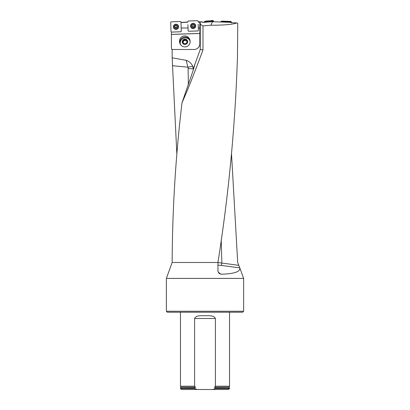 <?xml version="1.0" encoding="UTF-8"?>
<svg xmlns="http://www.w3.org/2000/svg" width="410" height="410" viewBox="0 0 410 410"><rect width="100%" height="100%" fill="white"/><g stroke="black" fill="none" stroke-linecap="round" stroke-linejoin="round"><path stroke-width="0.61" d="M198.117 21.812L199.834 21.812L199.834 22.166L198.127 22.166M180.979 22.355L187.831 22.114M187.836 22.263L180.984 22.504M181.292 31.278L180.836 31.76L171.385 32.088L180.836 31.785L181.292 31.293L181.174 28.003L188.036 28.003L187.918 24.631M171.385 34.378L199.834 33.435L199.834 43.675A5.796 5.796 0 0 1 194.038 49.472L171.723 49.472L171.385 47.539L171.385 32.113M181.292 31.273L180.836 31.76L171.498 32.082L171.011 31.626L170.683 22.33L171.139 21.843L180.472 21.515L180.964 21.971L181.174 28.003M198.204 24.272L198.332 28.003L199.834 28.003L199.834 33.451M199.834 22.166L199.834 28.003M199.834 33.476L171.385 34.425M186.16 60.306L172.159 57.83L172.159 49.472M195.058 63.791L192.992 70.925L182.009 102.761C187.888 89.513 194.873 71.909 202.981 49.953L202.981 25.902L200.264 24.282L200.264 49.472L193.243 68.767L192.761 66.348C191.465 63.422 189.276 61.408 186.191 60.311M199.834 22.222L200.264 22.186L200.264 24.282M217.941 262.543L238.784 265.337L237.692 262.487L231.517 153.827M176.859 154.355L172.159 57.83M202.217 22.084L202.063 21.776L199.834 21.863M202.981 25.902L210.848 25.235C224.249 25.225 232.921 24.451 236.852 22.914L231.05 22.714L231.225 22.365L231.219 22.719M230.43 22.335L229.979 21.781L221.974 21.505L221.482 22.017L213.082 21.761L212.636 20.977L205.933 21.453L204.236 22.319L212.523 21.74L210.848 25.235M204.236 22.319L202.427 22.319M202.063 21.776L201.899 22.109L202.427 22.073M221.482 22.017L231.225 22.365M212.523 21.74L213.082 21.761M200.264 49.472L202.981 49.953M221.215 239.845L221.841 262.846A2.896 0.297 -82.6 0 1 221.277 265.413L217.935 265.137M238.784 265.337L239.829 267.945C240.465 271.748 234.156 273.844 220.918 274.239L218.889 273.224L217.956 271.358L217.941 262.487L172.159 262.487L166.363 278.41L166.363 311.257L243.637 311.257L242.674 312.22L167.326 312.22L166.363 311.257M236.852 22.914L237.764 23.237L237.457 56.821C235.268 125.378 228.765 193.93 217.941 262.487M193.628 68.962L188.118 68.511L187.944 67.163L172.338 65.708M182.009 102.761C175.757 155.231 172.477 207.685 172.164 260.13L172.159 262.487M192.761 66.348L187.944 67.163L186.166 60.311M194.842 388.065L180.467 388.147L194.607 388.147L195.447 387.214L194.607 386.215L180.467 386.215L180.467 312.22M215.158 388.065L229.533 388.147L215.158 388.065L214.553 387.214L215.393 386.215L229.533 386.215L229.533 312.22M215.393 386.215L215.393 318.498C213.671 314.829 208.526 316.013 204.995 315.664C201.474 316.013 196.323 314.834 194.607 318.498L194.607 386.215M197.154 389.5L194.607 388.536L180.467 388.536L181.435 389.5L228.565 389.5L229.533 388.147M215.393 388.147L215.393 388.536L229.533 388.536M215.393 388.536L212.846 389.5M194.607 388.536L194.607 388.147M239.829 267.945L243.637 278.41L166.363 278.41M194.202 66.138L194.473 66.102M188.626 31.247L188.134 30.791L188.626 31.247L197.958 30.919L198.419 30.432L197.958 30.919L188.626 31.247L197.958 30.95L198.419 30.463L198.332 28.003M188.626 31.273L188.139 30.817L188.036 28.003M189.943 40.954A5.207 5.012 72 0 1 190.061 41.364L190.153 41.333M190.061 41.364A5.012 4.823 162 0 1 190.153 41.84M180.769 44.895A5.012 4.823 162 0 1 180.559 44.454A5.207 5.012 72 0 1 180.415 44.054M190.03 40.344A5.52 5.315 -108 0 0 179.985 43.614M183.116 36.167A5.52 5.315 -108 0 1 189.876 39.775A5.52 5.315 -108 0 1 186.535 46.668A5.52 5.315 -108 0 1 179.775 43.06A5.52 5.315 -108 0 1 183.116 36.167M180.836 44.977A5.012 4.823 162 0 1 180.226 43.26A5.125 5.125 0 0 1 189.63 40.2A5.012 4.823 162 0 1 190.143 41.948M182.993 42.548L183.644 40.703L185.843 40.236L187.073 41.579M183.475 40.185A2.255 2.168 162 0 1 187.15 41.328A2.255 2.168 162 0 1 184.218 43.87A2.255 2.168 162 0 1 183.475 40.185L182.742 42.261L184.218 43.87L186.422 43.404L187.15 41.328L185.679 39.724L183.475 40.185L183.644 40.703M185.679 39.724L185.843 40.236M187.001 41.815A1.953 1.876 -18 0 0 183.275 41.738A1.953 1.876 -18 0 0 183.229 42.814M187.616 41.231A2.726 2.624 162 0 1 185.397 44.382A2.726 2.624 162 0 1 182.255 42.22A2.726 2.624 162 0 1 184.5 39.206A2.726 2.624 162 0 1 187.616 41.231M194.268 25.276L194.268 25.635L194.268 25.276L193.069 24.641A1.363 1.358 -2 0 1 194.32 26.635A1.363 1.358 -2 0 1 191.962 26.717A1.363 1.358 -2 0 1 193.069 24.641L191.911 25.358L191.941 25.717L191.911 25.358M195.432 25.907A2.316 2.311 178 0 0 193.033 23.683A2.316 2.311 178 0 0 190.799 26.071A2.316 2.311 178 0 0 193.197 28.3A2.316 2.311 178 0 0 195.432 25.907L195.432 25.84A2.316 2.311 178 0 0 193.033 23.611A2.316 2.311 178 0 0 190.793 25.999L190.799 26.071M194.15 25.948L194.32 26.635L193.161 27.352L191.962 26.717L192.075 25.917A1.04 1.035 -2 0 1 192.346 25.184M194.289 26.261L194.32 26.635M194.248 25.538L194.273 26.25M191.962 26.717L191.962 26.342M191.977 26.327L191.952 25.62M193.469 27.137L193.663 26.758A1.04 1.035 -2 0 0 194.15 25.845A1.04 1.035 178 0 0 193.827 25.133M193.981 26.799L193.663 26.758A1.04 1.035 -2 0 1 192.075 25.917L192.08 26.025M192.751 24.913A1.04 1.035 -2 0 1 193.407 24.892M192.29 26.865L192.843 27.157M191.885 26.43L192.285 26.763M192.843 27.121L193.464 27.014M193.997 26.809L194.376 26.342M177.14 26.112L177.14 26.471L177.14 26.112L175.941 25.476A1.363 1.358 0 0 1 177.187 27.47A1.363 1.358 0 0 1 174.834 27.552A1.363 1.358 0 0 1 175.941 25.476L174.783 26.194L174.809 26.553L174.783 26.194M178.304 26.824L178.304 26.758A2.316 2.311 180 0 0 175.946 24.518A2.316 2.311 180 0 0 173.666 26.824A2.316 2.311 180 0 0 175.987 29.136A2.316 2.311 180 0 0 178.304 26.676A2.316 2.311 180 0 0 175.946 24.446A2.316 2.311 180 0 0 173.666 26.758L173.666 26.824M176.705 25.968A1.04 1.035 180 0 1 177.023 26.67L177.187 27.47L176.034 28.187L174.834 27.552L174.947 26.752A1.04 1.035 0 0 1 175.219 26.02M177.161 27.096L177.187 27.47M177.125 26.378L177.146 27.086M176.341 27.957L176.034 28.187M174.757 27.255L175.5 27.634A1.04 1.035 0 0 1 174.947 26.752L174.952 26.881M174.834 27.552L174.834 27.178M174.85 27.168L174.829 26.455M177.023 26.763A1.04 1.035 0 0 1 175.5 27.634L175.716 27.998M175.618 25.753A1.04 1.035 0 0 1 176.274 25.727M176.341 27.849L177.253 27.132M175.716 27.952L176.341 27.941M204.236 22.217L204.042 21.925L204.031 22.212M204.042 21.925L204.395 22.002M205.866 21.469L205.989 21.053L204.195 21.709M205.989 21.053L205.933 21.453M210.889 21.192L210.643 20.802L206.056 21.043M210.643 20.802L211.083 20.5L211.314 20.93M212.636 20.977L213.138 20.572L211.083 20.5M213.138 20.572L213.354 20.731L212.851 21.136M213.707 21.709L213.354 20.731M210.853 20.649L211.088 21.064M198.091 21.136L197.605 20.679L188.267 21.002L187.811 21.494M195.719 25.871A2.609 2.598 178 0 0 191.475 23.944A2.609 2.598 178 0 0 193.202 28.556A2.609 2.598 178 0 0 195.719 25.871M221.482 21.961L221.062 21.576L221.041 21.966M221.062 21.576L221.554 21.12L221.974 21.505M229.979 21.781L230.866 21.448L221.554 21.12M230.866 21.448L231.322 21.935L230.43 22.273M231.286 22.719L231.322 21.935M178.591 26.706A2.609 2.598 180 0 0 174.419 24.723A2.609 2.598 180 0 0 176.08 29.397A2.609 2.598 180 0 0 178.591 26.706M239.809 267.889L221.277 265.413M218.202 272.122L220.918 274.239M188.339 84.66L188.118 68.511M195.447 387.214L180.81 387.214L180.569 388.065M229.431 388.065L229.19 387.214L214.553 387.214M215.393 318.498L194.607 318.498M194.381 26.43A1.45 1.445 -2 0 1 193.428 27.152M192.885 27.168A1.45 1.445 -2 0 1 191.885 26.517M194.565 25.943A1.45 1.445 178 0 0 192.346 24.769A1.45 1.445 178 0 0 192.433 27.27A1.45 1.445 178 0 0 194.565 25.943M175.757 28.008A1.45 1.445 0 0 1 174.752 27.337M177.433 26.783A1.45 1.445 180 0 0 175.219 25.61A1.45 1.445 180 0 0 175.306 28.105A1.45 1.445 180 0 0 177.433 26.783M194.596 23.826A2.573 2.562 -2 0 1 194.335 28.172A2.573 2.562 -2 0 1 191.485 23.934M190.665 25.979A2.445 2.434 -2 0 1 194.258 23.744A2.445 2.434 -2 0 1 194.407 27.962A2.445 2.434 -2 0 1 190.665 25.979M177.545 24.718A2.573 2.562 0 0 1 177.171 29.033A2.573 2.562 0 0 1 174.429 24.718M173.543 26.814A2.445 2.434 0 0 1 177.135 24.579A2.445 2.434 0 0 1 177.284 28.797A2.445 2.434 0 0 1 173.543 26.814M229.19 387.214L229.533 386.215M180.81 387.214L180.467 386.215M180.467 388.536L180.467 388.147M243.637 278.41L243.637 311.257"/></g></svg>
